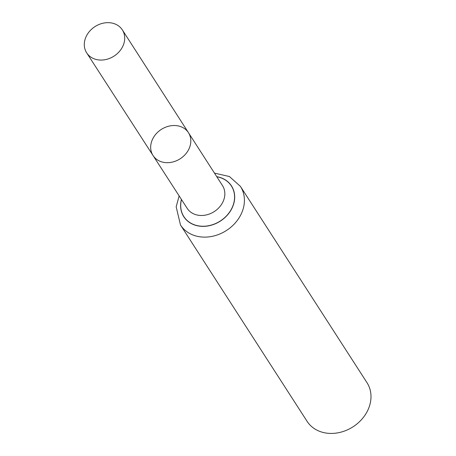 <?xml version="1.0" encoding="UTF-8"?>
<svg xmlns="http://www.w3.org/2000/svg" width="456" height="456" viewBox="0 0 456 456"><rect width="100%" height="100%" fill="white"/><g stroke="black" fill="none" stroke-linecap="round" stroke-linejoin="round"><path stroke-width="0.68" d="M180.508 126.557A21.073 17.448 -32.8 0 0 156.665 133.26A21.073 17.448 -32.8 0 0 153.045 155.53A21.073 17.448 -32.8 0 0 180.2 158.768A21.073 17.448 -32.8 0 0 188.465 132.696A21.073 17.448 -32.8 0 0 180.508 126.557M180.496 225.002L307.076 421.315A35.648 29.515 -32.8 0 0 353.029 426.805A35.648 29.515 -32.8 0 0 366.994 382.681L240.415 186.367A35.648 29.515 147.2 0 1 234.259 224.027A35.648 29.515 147.2 0 1 193.937 235.359A35.648 29.515 147.2 0 1 180.496 225.002L176.17 206.836L179.14 195.903M153.045 155.53L187.188 208.358A21.005 17.391 147.2 0 0 195.1 214.445A21.005 17.391 147.2 0 0 218.851 207.776A21.005 17.391 147.2 0 0 222.494 185.598L188.465 132.696A21.073 17.448 147.2 0 1 184.811 154.949A21.073 17.448 147.2 0 1 160.979 161.641A21.073 17.448 147.2 0 1 153.045 155.53L86.686 52.867A21.21 17.562 147.2 0 1 94.985 26.602A21.21 17.562 147.2 0 1 122.333 29.885A21.21 17.562 147.2 0 1 118.657 52.286A21.21 17.562 147.2 0 1 94.671 59.018A21.21 17.562 147.2 0 1 86.686 52.873M216.817 176.774A28.266 23.404 147.2 0 1 232.144 207.645A28.266 23.404 147.2 0 1 194.541 224.848A28.266 23.404 147.2 0 1 181.494 199.551M216.748 176.666A28.38 23.501 147.2 0 1 232.275 207.634A28.38 23.501 147.2 0 1 194.495 224.962A28.38 23.501 147.2 0 1 181.425 199.443M214.468 173.12L229.414 176.529L240.415 186.367M188.465 132.696L122.333 29.885"/></g></svg>
